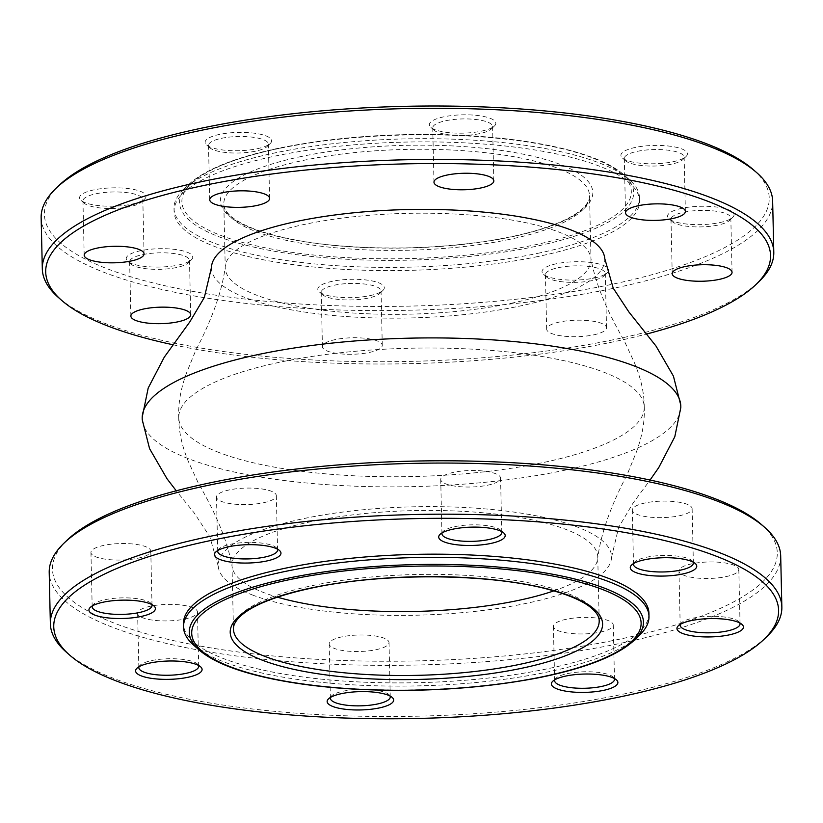 <?xml version="1.0" encoding="UTF-8"?>
<svg xmlns="http://www.w3.org/2000/svg" width="823" height="823" viewBox="0 0 823 823"><rect width="100%" height="100%" fill="white"/><g stroke="black" fill="none" stroke-linecap="round" stroke-linejoin="round"><path stroke-width="0.62" stroke-dasharray="4.12 3.09" d="M719.549 222.642A33.259 9.166 178.7 0 0 732.737 217.354A33.259 9.166 178.7 0 0 700.62 206.285A33.259 9.166 178.7 0 0 669.037 218.805A33.259 9.166 178.7 0 0 719.549 222.642M717.749 225.121A29.937 8.251 -1.3 0 1 672.288 221.665A29.937 8.251 -1.3 0 1 670.982 219.329A29.937 8.251 -1.3 0 1 700.712 210.4A29.937 8.251 -1.3 0 1 730.824 217.972A29.937 8.251 -1.3 0 1 729.62 220.369A29.937 8.251 -1.3 0 1 717.749 225.121M753.374 169.713A362.511 99.922 -1.3 0 1 610.841 284.563A362.511 99.922 -1.3 0 1 193.672 291.537A362.511 99.922 -1.3 0 1 58.968 185.473M594 278.102A33.259 9.166 178.7 0 0 607.189 272.814A33.259 9.166 178.7 0 0 575.071 261.745A33.259 9.166 178.7 0 0 543.489 274.265A33.259 9.166 178.7 0 0 594 278.102M178.21 265.068A33.259 9.166 178.7 0 0 191.399 259.78A33.259 9.166 178.7 0 0 159.281 248.711A33.259 9.166 178.7 0 0 127.699 261.23A33.259 9.166 178.7 0 0 178.21 265.068M481.311 131.176A33.259 9.166 178.7 0 0 494.51 125.898A33.259 9.166 178.7 0 0 462.392 114.829A33.259 9.166 178.7 0 0 430.799 127.339A33.259 9.166 178.7 0 0 481.311 131.176M131.536 204.207A33.259 9.166 178.7 0 0 144.725 198.929A33.259 9.166 178.7 0 0 112.607 187.86A33.259 9.166 178.7 0 0 81.024 200.37A33.259 9.166 178.7 0 0 131.536 204.207M537.841 256.539A232.806 64.173 -1.3 0 1 298.656 265.335A232.806 64.173 -1.3 0 1 174.075 211.521A232.806 64.173 -1.3 0 1 405.369 142.081A232.806 64.173 -1.3 0 1 639.564 200.956A232.806 64.173 -1.3 0 1 537.841 256.539M672.875 161.781A33.259 9.166 178.7 0 0 686.063 156.504A33.259 9.166 178.7 0 0 653.946 145.434A33.259 9.166 178.7 0 0 622.363 157.944A33.259 9.166 178.7 0 0 672.875 161.781M257.085 148.747A33.259 9.166 178.7 0 0 270.283 143.469A33.259 9.166 178.7 0 0 238.156 132.4A33.259 9.166 178.7 0 0 206.573 144.91A33.259 9.166 178.7 0 0 257.085 148.747M369.764 295.673A33.259 9.166 178.7 0 0 382.962 290.396A33.259 9.166 178.7 0 0 350.835 279.316A33.259 9.166 178.7 0 0 319.252 291.836A33.259 9.166 178.7 0 0 369.764 295.673M592.2 280.581A29.937 8.251 -1.3 0 1 546.739 277.125A29.937 8.251 -1.3 0 1 545.423 274.789A29.937 8.251 -1.3 0 1 575.164 265.86A29.937 8.251 -1.3 0 1 605.275 273.431A29.937 8.251 -1.3 0 1 604.072 275.828A29.937 8.251 -1.3 0 1 592.2 280.581M593.424 334.91A29.937 8.251 178.7 0 0 606.51 327.76A29.937 8.251 178.7 0 0 576.398 320.198A29.937 8.251 178.7 0 0 546.657 329.118A29.937 8.251 178.7 0 0 562.675 336.041A29.937 8.251 178.7 0 0 593.424 334.91M367.963 298.152A29.937 8.251 -1.3 0 1 322.503 294.696A29.937 8.251 -1.3 0 1 321.196 292.36A29.937 8.251 -1.3 0 1 350.937 283.431A29.937 8.251 -1.3 0 1 381.049 291.003A29.937 8.251 -1.3 0 1 379.845 293.399A29.937 8.251 -1.3 0 1 367.963 298.152M369.198 352.481A29.937 8.251 178.7 0 0 382.273 345.341A29.937 8.251 178.7 0 0 352.162 337.769A29.937 8.251 178.7 0 0 322.431 346.699A29.937 8.251 178.7 0 0 338.448 353.612A29.937 8.251 178.7 0 0 369.198 352.481M176.41 267.547A29.937 8.251 -1.3 0 1 130.95 264.09A29.937 8.251 -1.3 0 1 129.633 261.755A29.937 8.251 -1.3 0 1 159.374 252.826A29.937 8.251 -1.3 0 1 189.485 260.397A29.937 8.251 -1.3 0 1 188.282 262.794A29.937 8.251 -1.3 0 1 176.41 267.547M255.284 151.226A29.937 8.251 -1.3 0 1 209.824 147.78A29.937 8.251 -1.3 0 1 208.517 145.434A29.937 8.251 -1.3 0 1 238.248 136.515A29.937 8.251 -1.3 0 1 268.36 144.076A29.937 8.251 -1.3 0 1 267.156 146.473A29.937 8.251 -1.3 0 1 255.284 151.226M479.511 133.655A29.937 8.251 -1.3 0 1 434.05 130.199A29.937 8.251 -1.3 0 1 432.744 127.863A29.937 8.251 -1.3 0 1 462.485 118.934A29.937 8.251 -1.3 0 1 492.596 126.505A29.937 8.251 -1.3 0 1 491.393 128.902A29.937 8.251 -1.3 0 1 479.511 133.655M671.074 164.261A29.937 8.251 -1.3 0 1 625.614 160.814A29.937 8.251 -1.3 0 1 624.307 158.469A29.937 8.251 -1.3 0 1 654.038 149.549A29.937 8.251 -1.3 0 1 684.15 157.111A29.937 8.251 -1.3 0 1 682.946 159.508A29.937 8.251 -1.3 0 1 671.074 164.261M129.736 206.686A29.937 8.251 -1.3 0 1 84.275 203.23A29.937 8.251 -1.3 0 1 82.958 200.894A29.937 8.251 -1.3 0 1 112.7 191.975A29.937 8.251 -1.3 0 1 142.811 199.536A29.937 8.251 -1.3 0 1 141.607 201.933A29.937 8.251 -1.3 0 1 129.736 206.686M172.943 344.744A362.511 99.922 178.7 0 0 612.147 342.101A362.511 99.922 178.7 0 0 646.744 333.994M759.094 281.528A365.834 100.838 -1.3 0 1 613.948 339.621A365.834 100.838 -1.3 0 1 58.33 297.432M41.15 217.735A365.834 100.838 178.7 0 0 236.921 302.308A365.834 100.838 178.7 0 0 612.785 288.482A365.834 100.838 178.7 0 0 772.643 201.131M211.47 267.465A196.707 54.225 178.7 0 0 245.583 297.71A196.707 54.225 178.7 0 0 467.968 314.18A196.707 54.225 178.7 0 0 604.751 258.535M511.073 303.296A182.922 50.419 178.7 0 0 590.996 259.615A182.922 50.419 178.7 0 0 590.904 258.278A182.922 50.419 178.7 0 0 406.984 213.363A182.922 50.419 178.7 0 0 225.286 266.58A182.922 50.419 178.7 0 0 225.255 267.917A182.922 50.419 178.7 0 0 256.982 295.323A182.922 50.419 178.7 0 0 511.073 303.296M537.769 253.34A232.806 64.173 178.7 0 0 639.492 197.757A232.806 64.173 178.7 0 0 629.307 179.589A232.806 64.173 178.7 0 0 275.726 152.739A232.806 64.173 178.7 0 0 183.354 189.702A232.806 64.173 178.7 0 0 174.003 208.322A232.806 64.173 178.7 0 0 298.584 262.146A232.806 64.173 178.7 0 0 537.769 253.34M680.786 407.673A269.368 74.245 -1.3 0 1 489.212 481.866A269.368 74.245 -1.3 0 1 188.92 458.864A269.368 74.245 -1.3 0 1 142.276 419.884M219.134 452.557A232.806 64.173 -1.3 0 1 178.786 418.403A232.806 64.173 -1.3 0 1 178.756 416.932A232.806 64.173 -1.3 0 1 410.049 348.232A232.806 64.173 -1.3 0 1 644.214 406.377A232.806 64.173 -1.3 0 1 644.244 407.848A232.806 64.173 -1.3 0 1 479.47 472.351A232.806 64.173 -1.3 0 1 219.134 452.557M680.343 624.338A29.937 8.251 -1.3 0 1 681.393 622.846A29.937 8.251 -1.3 0 1 709.93 616.314A29.937 8.251 -1.3 0 1 738.725 621.55A29.937 8.251 -1.3 0 1 739.836 622.99M648.925 613.258A232.806 64.173 -1.3 0 1 547.202 668.842A232.806 64.173 -1.3 0 1 308.018 677.638A232.806 64.173 -1.3 0 1 183.436 623.824M725.721 576.697A29.937 8.251 178.7 0 0 738.807 569.547A29.937 8.251 178.7 0 0 708.696 561.975A29.937 8.251 178.7 0 0 678.954 570.905A29.937 8.251 178.7 0 0 694.972 577.828A29.937 8.251 178.7 0 0 725.721 576.697M554.795 679.798A29.937 8.251 -1.3 0 1 555.844 678.306A29.937 8.251 -1.3 0 1 584.371 671.774A29.937 8.251 -1.3 0 1 613.176 677A29.937 8.251 -1.3 0 1 614.287 678.45M600.173 632.157A29.937 8.251 178.7 0 0 613.258 625.007A29.937 8.251 178.7 0 0 583.137 617.435A29.937 8.251 178.7 0 0 553.406 626.365A29.937 8.251 178.7 0 0 569.423 633.288A29.937 8.251 178.7 0 0 600.173 632.157M330.568 697.369A29.937 8.251 -1.3 0 1 331.607 695.877A29.937 8.251 -1.3 0 1 360.145 689.345A29.937 8.251 -1.3 0 1 388.95 694.581A29.937 8.251 -1.3 0 1 390.061 696.021M375.946 649.728A29.937 8.251 178.7 0 0 389.022 642.578A29.937 8.251 178.7 0 0 358.91 635.006A29.937 8.251 178.7 0 0 329.169 643.936A29.937 8.251 178.7 0 0 345.187 650.859A29.937 8.251 178.7 0 0 375.946 649.728M139.005 666.764A29.937 8.251 -1.3 0 1 140.054 665.272A29.937 8.251 -1.3 0 1 168.581 658.739A29.937 8.251 -1.3 0 1 197.386 663.966A29.937 8.251 -1.3 0 1 198.497 665.416M184.383 619.122A29.937 8.251 178.7 0 0 197.469 611.973A29.937 8.251 178.7 0 0 167.357 604.401A29.937 8.251 178.7 0 0 137.616 613.33A29.937 8.251 178.7 0 0 153.634 620.254A29.937 8.251 178.7 0 0 184.383 619.122M217.879 550.443A29.937 8.251 -1.3 0 1 218.928 548.951A29.937 8.251 -1.3 0 1 247.466 542.419A29.937 8.251 -1.3 0 1 276.261 547.655A29.937 8.251 -1.3 0 1 277.372 549.095M263.257 502.802A29.937 8.251 178.7 0 0 276.343 495.652A29.937 8.251 178.7 0 0 246.231 488.09A29.937 8.251 178.7 0 0 216.49 497.02A29.937 8.251 178.7 0 0 232.508 503.933A29.937 8.251 178.7 0 0 263.257 502.802M442.116 532.872A29.937 8.251 -1.3 0 1 443.155 531.38A29.937 8.251 -1.3 0 1 471.692 524.848A29.937 8.251 -1.3 0 1 500.497 530.084A29.937 8.251 -1.3 0 1 501.608 531.524M487.494 485.231A29.937 8.251 178.7 0 0 500.569 478.081A29.937 8.251 178.7 0 0 470.458 470.519A29.937 8.251 178.7 0 0 440.727 479.439A29.937 8.251 178.7 0 0 456.744 486.362A29.937 8.251 178.7 0 0 487.494 485.231M633.669 563.477A29.937 8.251 -1.3 0 1 634.718 561.986A29.937 8.251 -1.3 0 1 663.256 555.453A29.937 8.251 -1.3 0 1 692.05 560.689A29.937 8.251 -1.3 0 1 693.161 562.13M679.047 515.836A29.937 8.251 178.7 0 0 692.133 508.686A29.937 8.251 178.7 0 0 662.021 501.125A29.937 8.251 178.7 0 0 632.28 510.044A29.937 8.251 178.7 0 0 648.298 516.967A29.937 8.251 178.7 0 0 679.047 515.836M92.33 605.903A29.937 8.251 -1.3 0 1 93.38 604.411A29.937 8.251 -1.3 0 1 121.907 597.879A29.937 8.251 -1.3 0 1 150.712 603.115A29.937 8.251 -1.3 0 1 151.823 604.555M137.708 558.261A29.937 8.251 178.7 0 0 150.794 551.112A29.937 8.251 178.7 0 0 120.683 543.55A29.937 8.251 178.7 0 0 90.942 552.47A29.937 8.251 178.7 0 0 106.959 559.393A29.937 8.251 178.7 0 0 137.708 558.261M67.023 540.248A362.511 99.922 178.7 0 0 201.728 646.312A362.511 99.922 178.7 0 0 618.896 639.337A362.511 99.922 178.7 0 0 761.419 524.488M780.688 555.906A365.834 100.838 -1.3 0 1 620.84 643.257A365.834 100.838 -1.3 0 1 244.976 657.083A365.834 100.838 -1.3 0 1 49.205 572.51M66.375 652.207A365.834 100.838 178.7 0 0 621.993 694.396A365.834 100.838 178.7 0 0 767.149 636.302M252.332 594.947A196.707 54.225 178.7 0 0 472.021 611.705A196.707 54.225 178.7 0 0 611.53 557.336A196.707 54.225 178.7 0 0 413.65 506.803A196.707 54.225 178.7 0 0 218.249 566.255A196.707 54.225 178.7 0 0 252.332 594.947M553.828 590.883A182.922 50.419 178.7 0 0 597.714 558.2A182.922 50.419 178.7 0 0 597.745 556.862A182.922 50.419 178.7 0 0 413.732 510.599A182.922 50.419 178.7 0 0 232.004 565.164A182.922 50.419 178.7 0 0 232.096 566.502A182.922 50.419 178.7 0 0 263.72 592.57A182.922 50.419 178.7 0 0 277.413 597.159M193.693 645.191A232.806 64.173 178.7 0 0 547.274 672.041A232.806 64.173 178.7 0 0 639.646 635.068M301.784 156.411A186.245 51.335 178.7 0 0 325.733 244.596A186.245 51.335 178.7 0 0 592.293 188.94A186.245 51.335 178.7 0 0 301.784 156.411M509.622 239.37A182.922 50.419 -1.3 0 1 321.69 246.283A182.922 50.419 -1.3 0 1 223.805 203.991A182.922 50.419 -1.3 0 1 303.728 160.32A182.922 50.419 -1.3 0 1 491.66 153.407A182.922 50.419 -1.3 0 1 589.546 195.699A182.922 50.419 -1.3 0 1 509.622 239.37M280.098 148.078A224.782 61.962 -1.3 0 1 630.706 187.346A224.782 61.962 -1.3 0 1 309.006 254.523A224.782 61.962 -1.3 0 1 280.098 148.078M278.802 148.51A227.127 62.61 178.7 0 0 188.683 184.578A227.127 62.61 178.7 0 0 408.043 260.171A227.127 62.61 178.7 0 0 623.752 174.702A227.127 62.61 178.7 0 0 278.802 148.51M232.004 565.164L233.454 629.081A182.922 50.419 -1.3 0 1 313.378 585.41A182.922 50.419 -1.3 0 1 501.31 578.497A182.922 50.419 -1.3 0 1 599.195 620.779L597.745 556.862M199.248 650.077A227.127 62.61 178.7 0 0 417.796 689.787A227.127 62.61 178.7 0 0 634.317 640.201M729.62 220.369L732.737 217.354M672.288 221.665L669.037 218.805M732.059 272.31L730.824 217.972M672.206 273.668L670.982 219.329M604.072 275.828L607.189 272.814M546.739 277.125L543.489 274.265M606.51 327.76L605.275 273.431M546.657 329.118L545.423 274.789M379.845 293.399L382.962 290.396M322.503 294.696L319.252 291.836M382.273 345.341L381.049 291.003M322.431 346.699L321.196 292.36M188.282 262.794L191.399 259.78M130.95 264.09L127.699 261.23M190.72 314.736L189.485 260.397M130.867 316.094L129.633 261.755M267.156 146.473L270.283 143.469M209.824 147.78L206.573 144.91M269.594 198.415L268.36 144.076M209.742 199.773L208.517 145.434M491.393 128.902L494.51 125.898M434.05 130.199L430.799 127.339M493.831 180.844L492.596 126.505M433.978 182.202L432.744 127.863M682.946 159.508L686.063 156.504M625.614 160.814L622.363 157.944M685.384 211.449L684.15 157.111M625.531 212.807L624.307 158.469M141.607 201.933L144.725 198.929M84.275 203.23L81.024 200.37M144.046 253.875L142.811 199.536M84.193 255.233L82.958 200.894M225.255 267.917L223.805 203.991C224.298 223.146 274.625 240.933 343.006 246.098C392.941 249.832 441.725 248.052 489.366 240.748C520.043 235.82 544.507 229.206 562.767 220.924C571.409 216.943 577.983 212.859 582.489 208.682C587.437 203.939 589.793 199.608 589.546 195.699L590.996 259.615M183.354 189.702L188.683 184.578C205.02 169.517 235.296 157.327 279.491 148.027C339.961 135.918 404.793 131.906 473.986 135.98C505.569 138.058 533.695 141.906 558.354 147.523C589.011 154.549 610.81 163.612 623.752 174.702L629.307 179.589M178.786 418.403C177.84 399.412 182.799 383.333 186.554 372.901L195.689 350.557C212.365 318.676 222.231 290.684 225.286 266.58M644.244 407.838C644.337 388.826 638.648 372.984 634.42 362.737L624.276 340.835C606.181 309.726 595.05 282.217 590.904 258.278M174.003 208.322L174.075 211.521M639.492 197.757L639.564 200.956M681.393 622.846L678.275 625.85M738.725 621.55L741.976 624.41M740.042 623.885L738.807 569.547M680.189 625.243L678.954 570.905M555.844 678.306L552.717 681.31M613.176 677L616.427 679.86M614.483 679.345L613.258 625.007M554.64 680.703L553.406 626.365M331.607 695.877L328.49 698.881M388.95 694.581L392.201 697.441M390.256 696.916L389.022 642.578M330.404 698.274L329.169 643.936M140.054 665.272L136.937 668.276M197.386 663.966L200.637 666.836M198.693 666.311L197.469 611.973M138.85 667.669L137.616 613.33M218.928 548.951L215.811 551.966M276.261 547.655L279.511 550.515M277.577 549.99L276.343 495.652M217.725 551.348L216.49 497.02M443.155 531.38L440.038 534.384M500.497 530.084L503.748 532.944M501.804 532.419L500.569 478.081M441.951 533.777L440.727 479.439M634.718 561.986L631.601 565M692.05 560.689L695.301 563.549M693.367 563.025L692.133 508.686M633.515 564.383L632.28 510.044M93.38 604.411L90.263 607.415M150.712 603.115L153.963 605.975M152.018 605.45L150.794 551.112M92.176 606.808L90.942 552.47M611.53 557.325L618.649 527.348L633.206 502.863L650.057 480.035M218.249 566.255L209.783 536.627L194.125 512.822L176.256 490.786M178.756 416.942C178.663 435.953 184.352 451.796 188.58 462.042L198.724 483.945C216.819 515.054 227.95 542.563 232.096 566.502M644.214 406.377C645.16 425.368 640.201 441.447 636.446 451.878L627.311 474.223C610.635 506.104 600.769 534.096 597.714 558.2"/><path stroke-width="1.23" d="M55.851 188.477L58.968 185.473A362.511 99.922 -1.3 0 1 404.556 106.342A362.511 99.922 -1.3 0 1 753.374 169.713L756.625 172.573A365.834 100.838 178.7 0 0 201.007 130.384A365.834 100.838 178.7 0 0 55.851 188.477A365.834 100.838 178.7 0 0 41.15 217.735L42.312 268.874A365.834 100.838 -1.3 0 1 202.16 181.523A365.834 100.838 -1.3 0 1 578.024 167.697A365.834 100.838 -1.3 0 1 773.795 252.27A365.834 100.838 -1.3 0 1 759.094 281.528L755.977 284.532A362.511 99.922 178.7 0 0 405.862 163.87A362.511 99.922 178.7 0 0 61.581 300.292A362.511 99.922 178.7 0 0 172.943 344.744M718.983 279.45A29.937 8.251 178.7 0 0 732.059 272.31A29.937 8.251 178.7 0 0 701.947 264.739A29.937 8.251 178.7 0 0 672.206 273.668A29.937 8.251 178.7 0 0 688.223 280.581A29.937 8.251 178.7 0 0 718.983 279.45M177.645 321.875A29.937 8.251 178.7 0 0 190.72 314.736A29.937 8.251 178.7 0 0 160.608 307.164A29.937 8.251 178.7 0 0 130.867 316.094A29.937 8.251 178.7 0 0 146.885 323.007A29.937 8.251 178.7 0 0 177.645 321.875M256.519 205.565A29.937 8.251 178.7 0 0 269.594 198.415A29.937 8.251 178.7 0 0 239.483 190.843A29.937 8.251 178.7 0 0 209.742 199.773A29.937 8.251 178.7 0 0 225.769 206.696A29.937 8.251 178.7 0 0 256.519 205.565M480.745 187.994A29.937 8.251 178.7 0 0 493.831 180.844A29.937 8.251 178.7 0 0 463.719 173.272A29.937 8.251 178.7 0 0 433.978 182.202A29.937 8.251 178.7 0 0 449.996 189.115A29.937 8.251 178.7 0 0 480.745 187.994M672.309 218.599A29.937 8.251 178.7 0 0 685.384 211.449A29.937 8.251 178.7 0 0 655.273 203.878A29.937 8.251 178.7 0 0 625.531 212.807A29.937 8.251 178.7 0 0 641.549 219.731A29.937 8.251 178.7 0 0 672.309 218.599M130.97 261.025A29.937 8.251 178.7 0 0 144.046 253.875A29.937 8.251 178.7 0 0 113.934 246.303A29.937 8.251 178.7 0 0 84.193 255.233A29.937 8.251 178.7 0 0 100.211 262.156A29.937 8.251 178.7 0 0 130.97 261.025M646.744 333.994A362.511 99.922 178.7 0 0 755.977 284.532M61.581 300.292L58.33 297.432A365.834 100.838 -1.3 0 1 42.312 268.874M773.795 252.27L772.643 201.131A365.834 100.838 178.7 0 0 756.625 172.573M680.724 404.895L673.42 376.101L655.993 346.041L628.875 311.958L613.217 288.153L604.751 258.525A196.707 54.225 178.7 0 0 604.751 258.525A196.707 54.225 178.7 0 0 406.901 209.567A196.707 54.225 178.7 0 0 211.47 267.454A196.707 54.225 178.7 0 0 211.47 267.465L204.351 297.432L189.794 321.916L164.25 357.203L148.202 388.024L142.214 417.117A269.368 74.245 -1.3 0 1 409.823 338.16A269.368 74.245 -1.3 0 1 680.724 404.895A269.368 74.245 -1.3 0 1 680.786 407.673M176.256 490.786L167.007 478.739L149.58 448.679L142.276 419.884A269.368 74.245 -1.3 0 1 142.214 417.117M728.9 634.945A33.259 9.166 178.7 0 0 741.976 624.41A33.259 9.166 178.7 0 0 709.982 618.587A33.259 9.166 178.7 0 0 678.275 625.85A33.259 9.166 178.7 0 0 690.631 635.582A33.259 9.166 178.7 0 0 728.9 634.945M739.836 622.99A29.937 8.251 -1.3 0 1 740.042 623.885A29.937 8.251 -1.3 0 1 726.956 631.025A29.937 8.251 -1.3 0 1 696.207 632.157A29.937 8.251 -1.3 0 1 680.189 625.243A29.937 8.251 -1.3 0 1 680.343 624.338M620.203 696.865A362.511 99.922 -1.3 0 1 69.626 655.067A362.511 99.922 -1.3 0 1 413.907 518.644A362.511 99.922 -1.3 0 1 764.032 639.306A362.511 99.922 -1.3 0 1 620.203 696.865M603.352 690.404A33.259 9.166 178.7 0 0 616.427 679.86A33.259 9.166 178.7 0 0 584.423 674.047A33.259 9.166 178.7 0 0 552.717 681.31A33.259 9.166 178.7 0 0 565.082 691.042A33.259 9.166 178.7 0 0 603.352 690.404M187.562 677.37A33.259 9.166 178.7 0 0 200.637 666.836A33.259 9.166 178.7 0 0 168.633 661.013A33.259 9.166 178.7 0 0 136.937 668.276A33.259 9.166 178.7 0 0 149.292 678.008A33.259 9.166 178.7 0 0 187.562 677.37M490.673 543.478A33.259 9.166 178.7 0 0 503.748 532.944A33.259 9.166 178.7 0 0 471.744 527.131A33.259 9.166 178.7 0 0 440.038 534.384A33.259 9.166 178.7 0 0 452.393 544.116A33.259 9.166 178.7 0 0 490.673 543.478M140.887 616.509A33.259 9.166 178.7 0 0 153.963 605.975A33.259 9.166 178.7 0 0 121.958 600.162A33.259 9.166 178.7 0 0 90.263 607.415A33.259 9.166 178.7 0 0 102.618 617.147A33.259 9.166 178.7 0 0 140.887 616.509M183.508 627.023L183.436 623.824A232.806 64.173 -1.3 0 1 414.72 554.383A232.806 64.173 -1.3 0 1 648.925 613.258L648.997 616.458A232.806 64.173 178.7 0 0 524.416 562.634A232.806 64.173 178.7 0 0 285.231 571.44A232.806 64.173 178.7 0 0 183.508 627.023A232.806 64.173 178.7 0 0 193.693 645.191L199.248 650.077C212.19 661.167 233.989 670.231 264.646 677.257C289.305 682.864 317.431 686.721 349.014 688.8C415.862 692.771 478.986 689.108 538.376 677.802C585.256 668.42 617.229 655.88 634.317 640.201A227.127 62.61 178.7 0 0 549.918 573.744A227.127 62.61 178.7 0 0 288.544 578.116A227.127 62.61 178.7 0 0 199.248 650.077M682.226 574.084A33.259 9.166 178.7 0 0 695.301 563.549A33.259 9.166 178.7 0 0 663.307 557.737A33.259 9.166 178.7 0 0 631.601 565A33.259 9.166 178.7 0 0 643.956 574.721A33.259 9.166 178.7 0 0 682.226 574.084M266.436 561.049A33.259 9.166 178.7 0 0 279.511 550.515A33.259 9.166 178.7 0 0 247.517 544.703A33.259 9.166 178.7 0 0 215.811 551.966A33.259 9.166 178.7 0 0 228.166 561.697A33.259 9.166 178.7 0 0 266.436 561.049M379.125 707.975A33.259 9.166 178.7 0 0 392.201 697.441A33.259 9.166 178.7 0 0 360.196 691.629A33.259 9.166 178.7 0 0 328.49 698.881A33.259 9.166 178.7 0 0 340.845 708.613A33.259 9.166 178.7 0 0 379.125 707.975M614.287 678.45A29.937 8.251 -1.3 0 1 614.483 679.345A29.937 8.251 -1.3 0 1 601.407 686.485A29.937 8.251 -1.3 0 1 570.658 687.616A29.937 8.251 -1.3 0 1 554.64 680.703A29.937 8.251 -1.3 0 1 554.795 679.798M390.061 696.021A29.937 8.251 -1.3 0 1 390.256 696.916A29.937 8.251 -1.3 0 1 377.181 704.056A29.937 8.251 -1.3 0 1 346.421 705.188A29.937 8.251 -1.3 0 1 330.404 698.274A29.937 8.251 -1.3 0 1 330.568 697.369M198.497 665.416A29.937 8.251 -1.3 0 1 198.693 666.311A29.937 8.251 -1.3 0 1 185.617 673.451A29.937 8.251 -1.3 0 1 154.868 674.582A29.937 8.251 -1.3 0 1 138.85 667.669A29.937 8.251 -1.3 0 1 139.005 666.764M277.372 549.095A29.937 8.251 -1.3 0 1 277.577 549.99A29.937 8.251 -1.3 0 1 264.492 557.14A29.937 8.251 -1.3 0 1 233.742 558.272A29.937 8.251 -1.3 0 1 217.725 551.348A29.937 8.251 -1.3 0 1 217.879 550.443M501.608 531.524A29.937 8.251 -1.3 0 1 501.804 532.419A29.937 8.251 -1.3 0 1 488.728 539.569A29.937 8.251 -1.3 0 1 457.969 540.701A29.937 8.251 -1.3 0 1 441.951 533.777A29.937 8.251 -1.3 0 1 442.116 532.872M693.161 562.13A29.937 8.251 -1.3 0 1 693.367 563.025A29.937 8.251 -1.3 0 1 680.282 570.174A29.937 8.251 -1.3 0 1 649.532 571.306A29.937 8.251 -1.3 0 1 633.515 564.383A29.937 8.251 -1.3 0 1 633.669 563.477M151.823 604.555A29.937 8.251 -1.3 0 1 152.018 605.45A29.937 8.251 -1.3 0 1 138.943 612.6A29.937 8.251 -1.3 0 1 108.194 613.732A29.937 8.251 -1.3 0 1 92.176 606.808A29.937 8.251 -1.3 0 1 92.33 605.903M764.67 527.348L761.419 524.488A362.511 99.922 178.7 0 0 412.601 461.117A362.511 99.922 178.7 0 0 67.023 540.248L63.906 543.252A365.834 100.838 -1.3 0 1 209.052 485.159A365.834 100.838 -1.3 0 1 764.67 527.348A365.834 100.838 -1.3 0 1 780.688 555.906L781.85 607.045A365.834 100.838 178.7 0 0 586.079 522.471A365.834 100.838 178.7 0 0 210.215 536.298A365.834 100.838 178.7 0 0 50.357 623.649A365.834 100.838 178.7 0 0 66.375 652.207L69.626 655.067M50.357 623.649L49.205 572.51A365.834 100.838 -1.3 0 1 63.906 543.252M764.032 639.306L767.149 636.302A365.834 100.838 178.7 0 0 781.85 607.045M277.413 597.159A182.922 50.419 178.7 0 0 517.821 600.533A182.922 50.419 178.7 0 0 553.828 590.883M634.317 640.201L639.646 635.068A232.806 64.173 178.7 0 0 648.997 616.458M311.578 587.889A186.245 51.335 178.7 0 0 335.527 676.074A186.245 51.335 178.7 0 0 602.086 620.419A186.245 51.335 178.7 0 0 311.578 587.889M599.195 620.779A182.922 50.419 -1.3 0 1 519.272 664.459A182.922 50.419 -1.3 0 1 331.34 671.373A182.922 50.419 -1.3 0 1 233.454 629.081C233.207 625.141 235.594 620.779 240.614 616.005C252.99 604.905 276.847 595.554 312.184 587.951C383.899 572.366 491.372 573.302 550.484 589.957C569.619 595.194 583.27 601.222 591.418 608.022C596.675 612.569 599.267 616.828 599.195 620.779M289.891 579.567A224.782 61.962 -1.3 0 1 640.5 618.824A224.782 61.962 -1.3 0 1 318.799 686.001A224.782 61.962 -1.3 0 1 289.891 579.567M650.057 480.035L658.75 467.577L674.798 436.756L680.786 407.663"/></g></svg>
